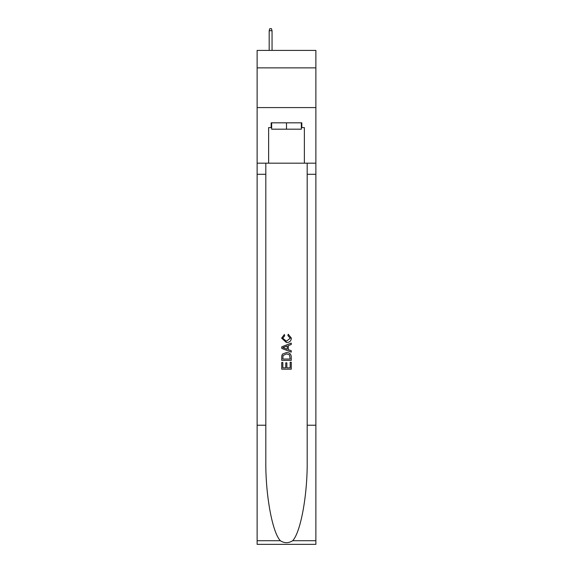<?xml version="1.0" encoding="UTF-8"?>
<svg xmlns="http://www.w3.org/2000/svg" width="573" height="573" viewBox="0 0 573 573"><rect width="100%" height="100%" fill="white"/><g stroke="black" fill="none" stroke-linecap="round" stroke-linejoin="round"><path stroke-width="0.86" d="M315.881 67.879L315.881 50.41L257.119 50.41L257.119 67.879L315.881 67.879L315.881 107.588L257.119 107.588L257.119 67.879M301.348 122.83L301.348 129.183L271.652 129.183L271.652 122.83M286.5 122.83L286.5 129.183M290.16 362.215L290.16 367.83L286.865 367.83L290.16 367.83L290.16 362.215L291.263 362.215L291.263 369.177L281.73 369.177L281.73 362.458L281.73 369.177M285.762 362.824L285.762 367.83L282.833 367.83L285.762 367.83L285.762 362.824L286.865 362.824L286.865 367.83M282.553 354.05L281.866 355.439L282.553 354.05L286.443 352.56C289.494 352.545 291.098 354.014 291.263 356.965L291.263 360.381L281.73 360.381L281.73 357.122L281.73 360.381M288.212 334.238L287.897 335.577L288.212 334.238L291.385 338.127C291.127 341.05 289.472 342.525 286.428 342.539L281.608 338.149L284.38 334.482L284.666 335.821L282.711 338.22L286.421 341.2L290.282 338.249L287.897 335.577M292.645 540.726L315.881 540.726L315.881 544.35L257.119 544.35L257.119 425.23L265.815 425.23L265.815 460.649C265.392 494.492 272.261 532.31 280.355 540.726C284.452 543.34 288.541 543.34 292.645 540.726C300.739 532.31 307.608 494.492 307.185 460.649L307.185 163.176M281.73 346.858L281.73 348.37L291.263 352.151L281.73 348.37L281.73 346.858L291.263 343.069L281.73 346.858M307.185 425.23L315.881 425.23L315.881 107.588M257.119 425.23L257.119 107.588M265.815 163.176L265.815 425.23M315.881 540.726L315.881 425.23M257.119 163.176L268.63 163.176L268.63 127.6L271.652 127.6M301.348 127.6L301.828 127.6L301.828 122.83L271.172 122.83L271.172 127.6M301.828 127.6L304.37 127.6L304.37 163.176L315.881 163.176M268.63 163.176L304.37 163.176M291.263 343.069L291.263 344.495L288.326 345.583L288.326 349.645L291.263 350.726L291.263 352.151M284.588 348.262L287.231 349.236L287.231 345.985L282.833 347.61L284.588 348.262M287.231 345.985L287.231 349.236M281.73 357.122L281.866 355.439M289.487 354.823L290.16 359.035L289.487 354.823L286.421 353.906L283.026 355.532L282.833 359.035L290.16 359.035L282.833 359.035M281.73 362.458L282.833 362.458L282.833 367.83M272.046 50.41L272.046 30.713L269.188 30.713L269.188 50.41M269.188 30.713L269.826 28.65L271.409 28.65L272.046 30.713M307.185 174.292L315.881 174.292M265.815 174.292L257.119 174.292M257.119 540.726L280.355 540.726"/></g></svg>

